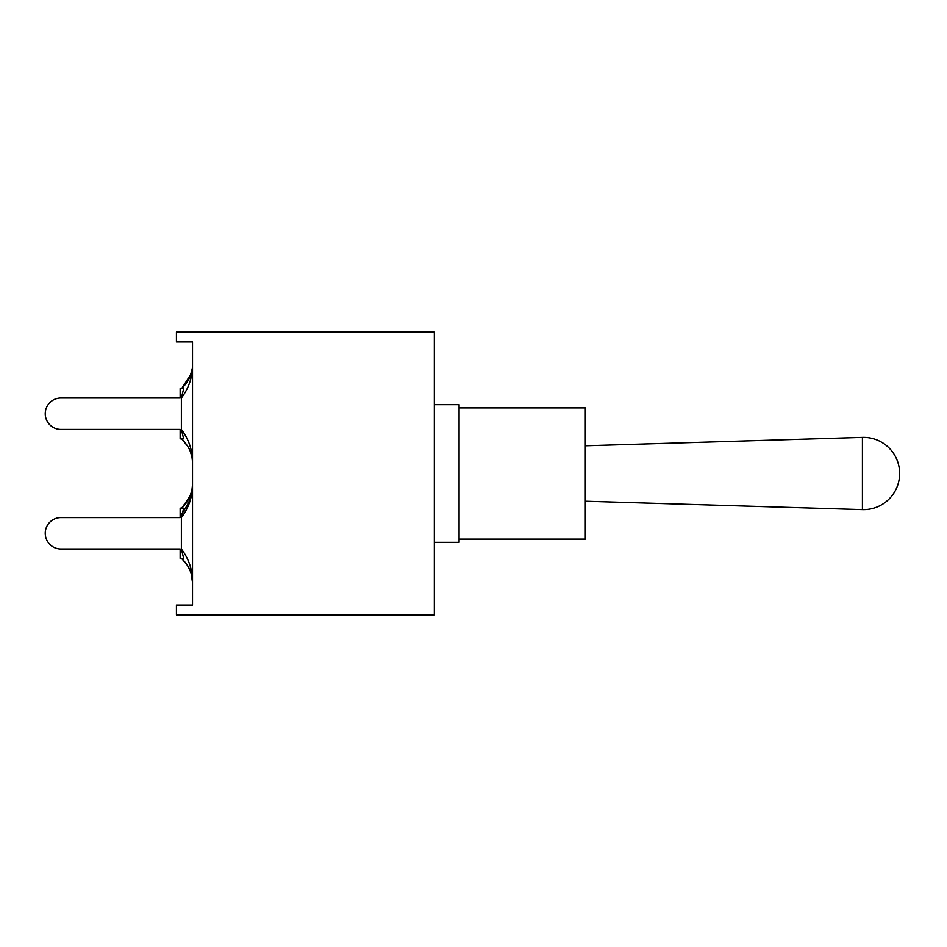 <?xml version="1.0" encoding="UTF-8"?>
<svg xmlns="http://www.w3.org/2000/svg" width="947" height="947" viewBox="0 0 947 947"><rect width="100%" height="100%" fill="white"/><g stroke="black" fill="none" stroke-linecap="round" stroke-linejoin="round"><path stroke-width="1.42" d="M192.513 605.05L176.426 605.05L176.426 614.946L434.33 614.946L434.33 332.054L176.426 332.054L176.426 341.95L192.513 341.95L192.513 605.05M182.191 559.132L182.002 558.943C189.104 565.951 192.62 573.882 192.513 582.736L192.513 582.452C192.584 569.976 188.867 558.848 181.374 549.035L183.671 558.399L180.143 558.399L180.143 548.988L60.963 548.988A15.72 15.72 0 0 1 45.243 533.279A15.72 15.72 0 0 1 60.963 517.559L180.143 517.559L60.963 517.559L180.143 517.559L180.143 508.148L183.682 508.148L181.374 517.322M192.501 484.71L192.016 489.433C192.146 490.582 189.258 501.484 182.002 507.604L189.743 496.867L191.673 491.091M181.374 549.035L181.374 517.512C188.879 507.687 192.584 496.548 192.513 484.106L192.513 484.426M192.513 484.627L192.466 486.142M192.324 488.688L192.158 490.451M190.607 494.725L184.061 505.532M182.937 506.704L184.002 505.603M191.164 493.044L191.685 491.055M186.95 501.886L183.055 506.598M183.919 505.698L181.41 508.148M181.374 514.375C187.968 504.763 191.294 497.897 191.389 493.766C191.164 498.229 187.837 505.094 181.374 514.375M192.513 582.654L191.211 573.669M190.252 570.899L189.305 568.745M184.76 561.796L182.972 559.878M181.41 558.399L184.144 561.098M188.074 566.424L188.678 567.513M191.164 573.515L190.181 570.733M191.519 574.817L191.673 575.456M187.743 565.88L186.808 564.448M182.274 559.203L187.601 565.643M188.122 566.507L190.584 571.775M191.152 573.48L191.566 574.983M189.116 568.354L186.618 564.175M192.513 462.905L192.513 462.905C192.584 450.441 188.867 439.301 181.374 429.488L183.671 438.852L180.143 438.852L180.143 429.441L60.963 429.441A15.72 15.72 0 0 1 45.243 413.721A15.72 15.72 0 0 1 60.963 398.012L180.143 398.012L60.963 398.012L180.143 398.012L180.143 388.601L183.682 388.601L181.374 397.965C188.879 388.14 192.584 377.001 192.513 364.548L192.513 364.559M181.374 429.488L181.374 397.965M192.513 364.264L192.513 364.264C192.62 373.106 189.116 381.037 182.002 388.057L190.951 374.16M189.601 377.64L190.158 376.338M190.122 376.421L192.123 369.223M191.389 451.494L192.501 461.864M190.963 374.124L189.613 377.604M183.126 386.968L182.511 387.572M182.499 387.583L187.482 381.523M182.049 439.444L182.002 439.396C189.104 446.404 192.62 454.335 192.513 463.19L192.501 462.207M181.41 438.852L182.428 439.799M188.903 448.381L189.341 449.269M182.321 439.704L187.672 446.226M190.11 450.997L191.696 455.981M190.892 453.092L190.596 452.264M189.009 448.594L187.281 445.611M459.082 539.092L585.317 539.092L585.317 407.908L459.082 407.908M434.33 542.311L459.082 542.311L459.082 404.689L434.33 404.689M192.513 463.166L192.466 461.367M862.421 473.5L862.421 437.384A36.14 36.14 0 0 1 899.65 473.5A36.14 36.14 0 0 1 862.421 509.616L862.421 473.5M585.317 501.212L862.421 509.616M585.317 445.788L862.421 437.384M191.389 495.506L191.696 491.02M182.262 559.192L183.493 560.399M189.826 569.857L190.785 572.355M182.262 387.808L185.363 384.47M182.262 439.645L185.352 442.971"/></g></svg>
